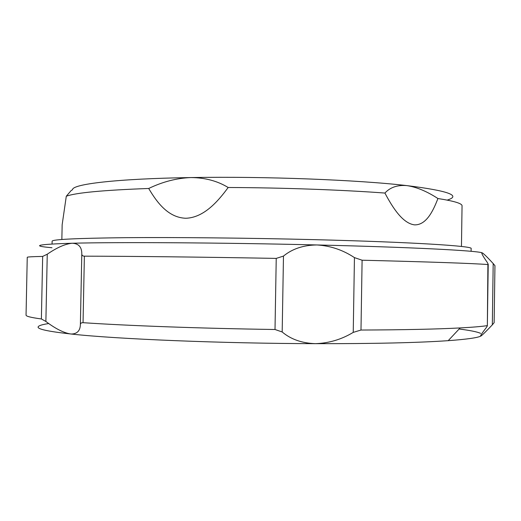 <?xml version="1.0" encoding="UTF-8"?>
<svg xmlns="http://www.w3.org/2000/svg" width="521" height="521" viewBox="0 0 521 521"><rect width="100%" height="100%" fill="white"/><g stroke="black" fill="none" stroke-linecap="round" stroke-linejoin="round"><path stroke-width="0.78" d="M461.456 246.466L462.049 205.873C462.283 203.522 454.24 201.073 437.92 198.521C433.14 211.012 426.289 225.144 414.586 224.87C402.726 223.47 392.671 207.703 384.915 193.057C342.401 189.885 283.359 187.729 228.172 187.495C217.426 180.956 205.007 177.648 190.901 177.563C115.766 178.723 72.119 184.193 72.523 189.729L71.13 190.575L66.291 196.235L62.155 224.753L61.856 239.491M52.061 243.991L52.113 241.236C51.989 239.419 76.561 238.234 125.828 237.674C175.147 237.25 247.879 237.973 313.342 239.627C412.769 242.102 473.674 246.094 471.134 248.55L471.095 251.311M228.172 187.495C217.661 201.894 203.574 217.674 185.828 218.26C168.133 217.674 156.841 202.272 148.706 188.478C103.23 190.152 75.753 192.737 66.291 196.235M437.92 198.521C426.907 191.35 416.572 187.046 406.921 185.613C448.262 190.784 461.684 195.616 447.187 200.103M148.706 188.478C162.591 181.777 176.652 178.136 190.901 177.563C265.091 176.248 358.507 179.914 406.921 185.613C397.51 184.818 390.177 187.3 384.915 193.057M48.766 323.534C42.299 324.511 38.769 325.605 38.176 326.817C36.984 329.025 47.711 331.402 70.368 333.935L71.8 334.091C116.554 339.041 221.432 343.45 315.264 343.665C373.811 343.762 418.129 342.759 448.216 340.662C466.757 339.314 477.646 337.777 480.89 336.045L481.938 335.27M51.983 247.729C30.309 245.814 37.05 244.316 72.191 243.248C116.385 242.031 222.206 242.63 316.911 244.955C412.378 247.234 475.634 250.588 482.081 252.776L483.234 253.499M480.603 333.355C477.301 331.851 470.137 330.405 459.125 329.005M42.663 256.417L47.255 254.215L45.881 321.464L41.38 318.956L42.663 256.417C32.263 256.632 27.125 256.931 27.248 257.315L26.05 315.094C25.894 316.28 31 317.569 41.38 318.956M45.881 321.464C55.278 328.582 63.438 332.743 70.368 333.935L71.742 334.02C77.284 333.733 80.162 330.614 80.377 324.661L81.797 253.896C81.823 247.039 78.619 243.489 72.191 243.248C65.236 243.893 56.926 247.547 47.255 254.215M81.797 253.896C81.777 255.323 82.637 256.078 84.376 256.176L83.047 322.688C81.309 322.655 80.423 323.313 80.377 324.661M276.234 258.403L283.476 256.078L282.18 331.975L275.01 329.5L276.234 258.403C202.5 257.042 128.83 256.221 84.376 256.176M282.18 331.975C290.803 339.269 301.835 343.17 315.264 343.665C328.855 343.235 341.515 339.477 353.238 332.385L354.443 257.608C342.968 249.989 330.457 245.769 316.911 244.955C303.489 245.098 292.346 248.804 283.476 256.078M83.047 322.688C127.482 325.716 201.191 328.438 275.01 329.5M354.443 257.608L362.102 260.213L360.988 330.04L353.238 332.385M362.102 260.213C429.206 261.881 471.14 263.326 487.903 264.538L488.223 264.277L487.311 262.48C483.748 257.367 481.899 254.215 481.756 253.011L482.081 252.776C483.625 253.564 487.33 257.159 493.192 263.561L494.95 265.664L494.142 322.662L492.325 324.85L493.192 263.561M492.325 324.85C486.275 331.245 482.466 334.977 480.89 336.045L480.564 335.986C480.74 335.075 482.674 332.248 486.386 327.501L487.35 325.872L487.903 264.538M360.988 330.04C403.886 329.871 436.937 329.168 460.134 327.93C472.449 327.266 481.417 326.517 487.031 325.677M487.35 325.872L488.223 264.277M448.216 340.662L460.134 327.93"/></g></svg>
